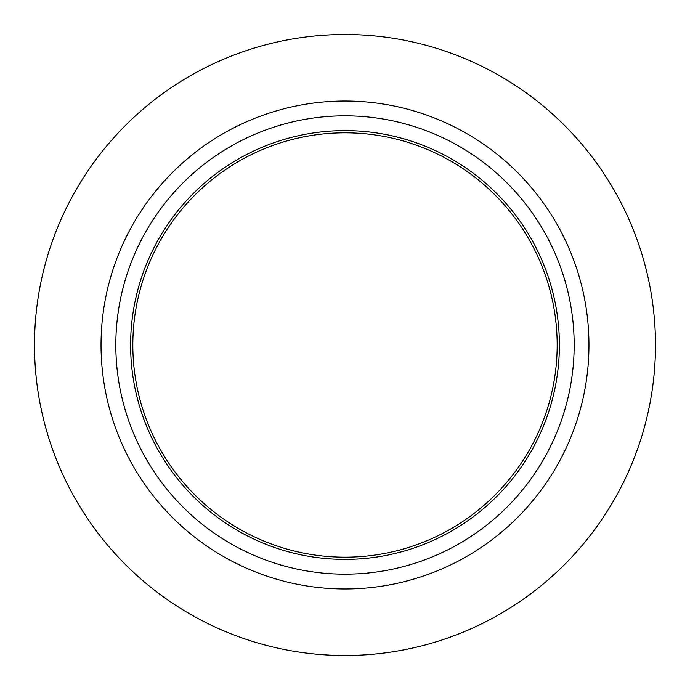 <?xml version="1.0" encoding="UTF-8"?>
<svg xmlns="http://www.w3.org/2000/svg" width="690" height="690" viewBox="0 0 690 690"><rect width="100%" height="100%" fill="white"/><g stroke="black" fill="none" stroke-linecap="round" stroke-linejoin="round"><path stroke-width="1.03" d="M655.5 345A310.5 310.5 0 0 1 345 655.5A310.5 310.5 0 0 1 34.5 345A310.5 310.5 0 0 1 345 34.5A310.5 310.5 0 0 1 655.5 345M588.967 345A243.967 243.967 0 0 1 345 588.967A243.967 243.967 0 0 1 101.033 345A243.967 243.967 0 0 1 345 101.033A243.967 243.967 0 0 1 588.967 345M574.175 345A229.175 229.175 0 0 1 345 574.175A229.175 229.175 0 0 1 115.825 345A229.175 229.175 0 0 1 345 115.825A229.175 229.175 0 0 1 574.175 345M559.392 345A214.392 214.392 0 0 1 345 559.392A214.392 214.392 0 0 1 130.608 345A214.392 214.392 0 0 1 345 130.608A214.392 214.392 0 0 1 559.392 345M557.175 345A212.175 212.175 0 0 1 345 557.175A212.175 212.175 0 0 1 132.825 345A212.175 212.175 0 0 1 345 132.825A212.175 212.175 0 0 1 557.175 345"/></g></svg>

